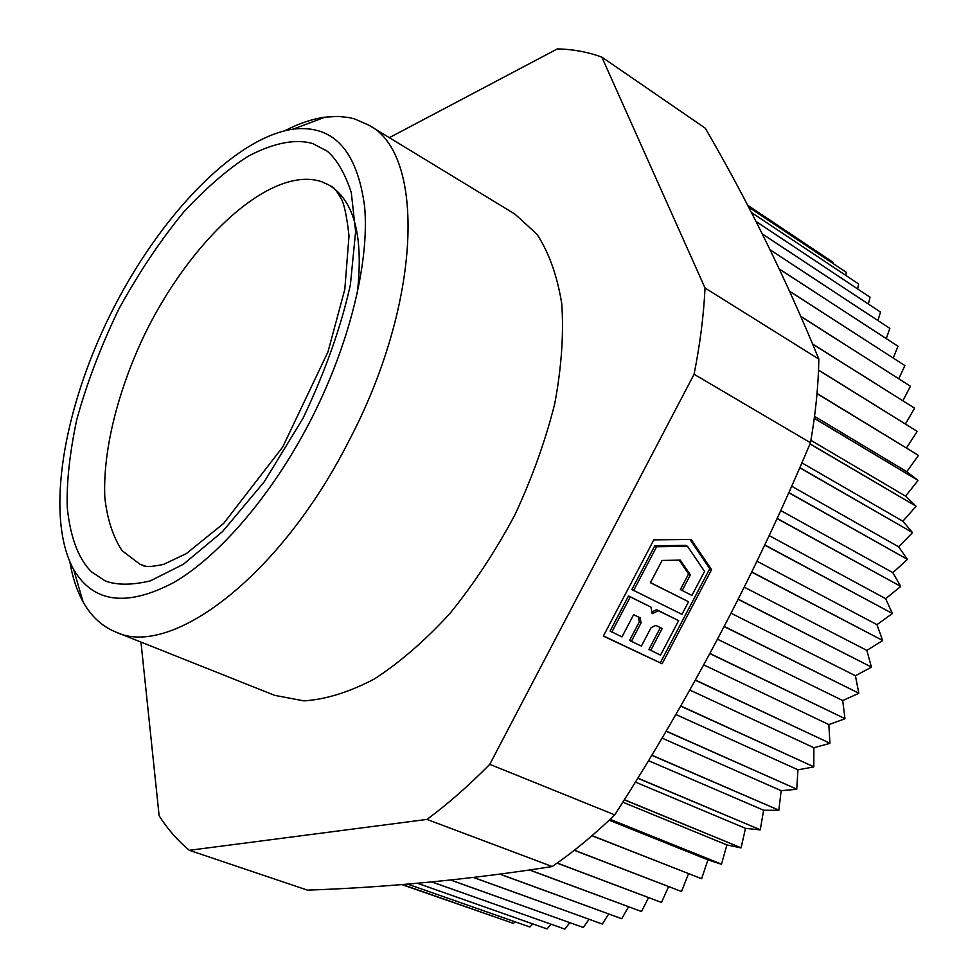 <?xml version="1.0" encoding="UTF-8"?>
<svg xmlns="http://www.w3.org/2000/svg" width="978" height="978" viewBox="0 0 978 978"><rect width="100%" height="100%" fill="white"/><g stroke="black" fill="none" stroke-linecap="round" stroke-linejoin="round"><path stroke-width="1.47" d="M389.342 137.666L557.387 48.9C572.9 49.218 587.705 51.956 601.825 57.091L705.028 287.997C703.72 315.405 700.065 344.146 694.074 374.244L489.77 764.319C468.975 785.481 448.034 803.843 426.97 819.417L189.341 850.31C177.751 840.689 167.69 829.185 159.133 815.811L140.966 642.069M115.722 632.02L274.659 695.358L303.987 700.884C325.906 699.429 349.39 692.118 374.464 678.928C399.978 662.35 425.173 640.492 450.039 613.353C474.11 583.621 495.748 550.736 514.966 514.697C532.215 477.68 545.492 440.613 554.783 403.511C561.519 367.312 563.841 334.048 561.751 303.693C557.216 275.735 548.951 252.556 536.934 234.182L514.893 214.06L368.718 125.123C425.491 153.277 422.667 301.823 348.046 442.569C279.109 577.815 170.013 658.561 115.722 632.02C101.993 626.36 91.113 616.311 83.081 601.873C76.871 590.602 72.458 577.301 69.866 561.947M426.97 819.417L552.215 866.532C470.418 879.405 388.841 887.278 307.483 890.139L189.341 850.31M552.215 866.532C573.316 852.021 594.159 834.796 614.746 814.882L489.77 764.319M662.13 663.744L603.34 636.116L653.817 539.868L691.153 539.44L711.568 569.661L662.13 663.744L603.45 635.908M614.746 814.882C690.554 696.886 755.786 572.851 810.469 442.753L694.074 374.244M810.469 442.753C815.603 413.682 818.39 385.784 818.843 359.097L705.028 287.997M818.843 359.097C785.725 278.253 747.864 201.285 705.248 128.179L601.825 57.091M285.16 130.587C298.987 123.436 312.275 118.961 325.014 117.164L338.046 116.406L348.376 117.458L354.293 118.827L368.718 125.123M711.568 569.661L709.747 568.707L660.382 662.668M689.979 539.453L709.747 568.707M309.659 422.239C271.615 495.504 219.219 556.152 173.742 582.546C126.663 607.252 93.289 602.888 73.619 569.453C44.743 516.763 63.289 408.731 111.04 313.094C158.766 217.446 233.95 137.678 293.424 129.072C333.51 124.622 357.263 150.6 364.66 207.006C369.55 262.984 349.048 346.212 309.659 422.239M679.16 560.149L688.585 573.903L680.358 589.563L691.898 595.443L704.539 571.396L687.522 546.335L685.725 545.394L654.808 545.797L631.874 589.526L681.959 614.355L688.585 601.751L650.407 582.705L662.082 560.443L680.285 560.125L690.382 574.868L682.155 590.553M688.585 601.751L650.456 582.607M660.382 627.619L648.927 649.416L660.529 655.15L678.646 620.651L656.629 609.71L651.861 611.959M638.414 616.996L639.331 621.849L629.649 640.297L631.385 641.36L641.385 646.091L651.055 627.693L655.835 625.419L662.216 628.499L650.676 650.492M656.629 609.71L658.39 610.737L652.179 613.671L650.957 607.093L628.512 595.932L610.089 631.042L621.971 636.91L633.634 614.673L640.125 617.815L641.079 622.888L631.385 641.36M833.085 262.3L747.534 205.136L833.085 262.3L832.999 263.437M846.263 272.312L748.525 207.03L846.263 272.312L845.848 275.417M751.361 212.47L858.611 283.95L751.336 212.434M858.611 283.95L857.682 288.938M755.97 221.444L870.053 297.202L755.933 221.37M870.053 297.202L868.403 303.999M762.29 233.95L880.481 312.031L762.241 233.852M880.481 312.031L877.963 320.576M770.163 249.879L889.76 328.315L770.102 249.769M889.809 328.425L886.264 338.608M779.38 269.097L897.914 346.2L779.307 268.974M897.963 346.31L893.22 358.046M789.698 291.395L904.809 365.515L789.625 291.236M904.846 365.638L898.782 378.804M800.884 316.505L910.371 386.188L800.811 316.334M910.396 386.322L902.877 400.797M812.681 344.17L914.528 408.132L812.608 343.987M914.552 408.278L905.445 423.926M818.525 370.161L917.23 431.384L818.525 370.014M917.23 431.384L906.447 448.022L918.391 455.357L817.021 393.498M817.009 393.657L918.391 455.357M918.391 455.516L906.765 471.702L918.012 480.394L814.295 418.217M814.271 418.376L918.012 480.394M918 480.553L905.567 496.152L916.056 506.176L810.016 443.816M809.955 443.975L916.056 506.176M916.031 506.347L902.865 521.237L912.498 532.545L799.796 467.631M799.723 467.79L912.498 532.545M912.474 532.717L898.635 546.8L907.364 559.33L788.818 492.557M788.745 492.716L907.364 559.33M907.327 559.502L892.89 572.668L900.64 586.36L777.119 518.401M777.045 518.572L900.64 586.36M900.591 586.543L885.652 598.683L892.376 613.45L764.759 544.929M764.674 545.101L892.376 613.45M892.315 613.634L876.96 624.649L882.608 640.419L751.776 571.934M751.691 572.118L882.608 640.419M882.547 640.59L866.863 650.394L871.398 667.057L738.268 599.184M738.17 599.355L871.398 667.057M871.325 667.228L855.42 675.749L858.818 693.194L724.295 626.433M724.197 626.605L858.818 693.194M858.733 693.353L842.718 700.541L844.968 718.647L709.955 653.451M709.869 653.622L844.968 718.647M844.87 718.806L828.831 724.576L829.919 743.231L695.395 680.028M695.297 680.199L829.919 743.231M829.821 743.378L813.879 747.718L813.806 766.789L680.749 705.957M680.651 706.128L813.806 766.789M813.708 766.935L797.95 769.808L796.74 789.148L666.165 731.067M666.079 731.226L796.74 789.148M796.63 789.295L781.153 790.689L778.843 810.187L651.813 755.163M651.715 755.309L778.843 810.187M778.72 810.322L763.635 810.249L760.248 829.772L637.827 778.097M637.742 778.231L760.248 829.772M760.126 829.894L745.505 828.354L741.08 847.792L624.355 799.711M624.27 799.845L741.08 847.792M740.957 847.902L726.899 844.931L721.495 864.136L610.101 819.332M609.991 819.442L721.495 864.136M721.361 864.234L707.938 859.87L701.605 878.733L592.081 835.64M591.959 835.75L701.605 878.733M688.512 873.721L681.556 891.533L574.379 850.224M574.257 850.31L681.556 891.533M668.561 886.643L661.495 902.474L557.216 863.036M557.105 863.122L661.495 902.474M648.512 897.682L641.519 911.545L529.734 869.98M529.538 870.017L641.519 911.545M628.499 906.814L621.751 918.733L500.051 874.149M499.868 874.173L621.751 918.733M608.646 914.014L602.326 924.039L473.56 877.474M473.401 877.486L602.326 924.039M589.049 919.32L583.328 927.486L450.724 880.029M450.589 880.041L583.328 927.486M569.819 922.706L564.856 929.1L431.909 881.924M431.799 881.936L564.856 929.1M551.042 924.234L547.008 928.917L417.459 883.244M417.386 883.256L547.008 928.917M532.79 923.941L529.856 926.997L407.594 884.088M407.545 884.088L529.856 926.997M515.125 921.851L513.462 923.415L402.386 884.515L513.462 923.415M498.108 918.049L401.775 884.564M688.585 573.903L690.382 574.868M654.808 545.797L656.58 546.751L633.622 590.529M687.522 546.335L656.58 546.751M678.646 620.651L658.39 610.737M639.331 621.849L641.079 622.888M628.512 595.932L630.26 596.947L611.812 632.106M650.957 607.093L630.26 596.947M906.447 448.022L817.033 393.449M906.765 471.702L814.54 416.335M905.567 496.152L810.896 440.332M902.865 521.237L801.874 462.839M898.635 546.8L791.642 486.2M892.89 572.668L780.725 510.516M885.652 598.683L769.16 535.589M876.96 624.649L756.984 561.213M866.863 650.394L744.27 587.167M855.42 675.749L731.104 613.243M842.718 700.541L717.559 639.221M828.831 724.576L703.744 664.881M813.879 747.718L689.796 690.04M797.95 769.808L675.835 714.49M781.153 790.689L662.02 738.097M763.635 810.249L648.487 760.664M745.505 828.354L635.37 782.07M726.899 844.931L622.803 802.18M707.938 859.87L609.184 820.2M312.691 143.534C297.569 139.194 276.419 141.407 248.485 156.077C228.632 168.497 207.202 186.969 184.17 211.492C160.857 239.732 139.047 272.312 118.741 309.231C100.441 347.3 86.394 384.33 76.59 420.332C69.572 454.073 66.455 483.144 67.262 507.545C70.575 540.382 80.062 560.541 91.48 571.849L105.233 580.944C116.798 585.26 131.834 585.235 150.319 580.883L183.351 564.294L222.483 531.641L264.243 481.799L303.009 418.303C325.234 371.542 341.029 327.031 350.393 284.757L355.613 231.578L351.273 192.483C344.892 173.228 336.897 159.475 327.288 151.211L312.691 143.534M146.773 566.543L140.16 564.404L122.116 550.7C113.008 536.873 107.238 519.159 104.829 497.557C102.776 451.885 117.005 393.828 142.764 338.425C188.668 241.297 270.527 164.524 321.786 181.737L329.097 185.123C354.329 200.576 363.718 236.7 357.276 293.522M73.619 569.453L83.081 601.873M293.424 129.072L325.014 117.164M332.63 187.165L331.285 186.297C333.388 186.688 336.762 190.918 341.42 198.999C344.403 204.842 346.933 217.165 349.012 235.967L344.806 289.378L327.936 351.982L282.715 447.007L223.632 523.45L186.26 553.658L163.424 564.453C145.881 567.937 145.123 566.213 142.103 565.321L143.607 565.871"/></g></svg>
